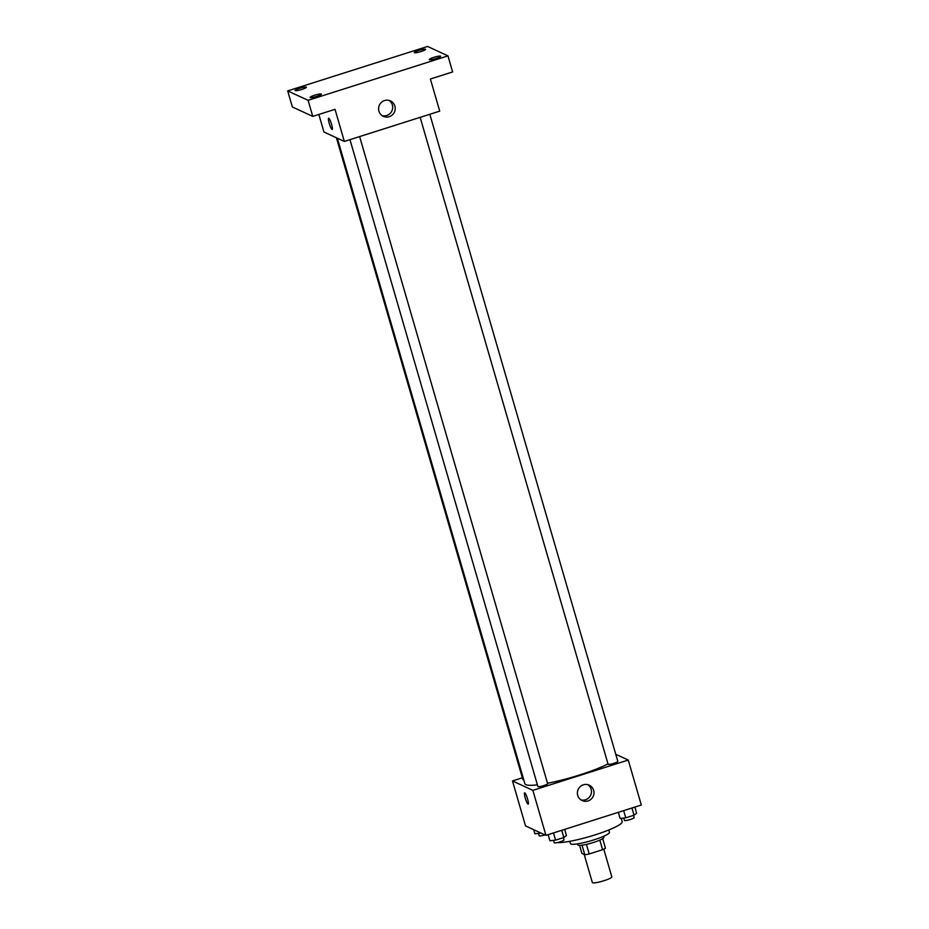 <?xml version="1.0" encoding="UTF-8"?>
<svg xmlns="http://www.w3.org/2000/svg" width="929" height="929" viewBox="0 0 929 929"><rect width="100%" height="100%" fill="white"/><g stroke="black" fill="none" stroke-linecap="round" stroke-linejoin="round"><path stroke-width="1.39" d="M584.19 854.471L592.342 882.55A10.149 1.498 -16.2 0 0 602.503 881.156A10.149 1.498 -16.2 0 0 611.828 876.883L603.769 849.152M599.82 840.141L602.596 849.698L589.207 853.96A13.099 1.928 -16.2 0 1 584.794 854.75L581.926 853.426L579.591 845.402M602.596 849.698A13.099 1.928 -16.2 0 0 605.453 848.189L602.7 838.69M603.571 836.321L603.885 837.401A13.529 1.997 163.8 0 1 591.448 843.079A13.529 1.997 163.8 0 1 577.896 844.949L577.583 843.869M586.431 844.38L589.207 853.96M582.018 845.204L584.794 854.75M608.774 829.992L609.447 832.291A20.299 2.996 163.8 0 1 590.786 840.826A20.299 2.996 163.8 0 1 570.464 843.613L569.802 841.314M621.234 818.321L622.198 821.619A35.511 5.237 163.8 0 1 596.163 834.532A35.511 5.237 163.8 0 1 557.121 842.603M615.776 754.29L628.248 760.05L641.312 805.025L545.938 835.334L525.535 825.916L512.471 780.941L522.353 777.794M337.355 138.212L524.885 783.704A47.356 6.979 -16.2 0 0 537.415 784.854M547.518 783.252A47.356 6.979 -16.2 0 0 607.996 763.893M628.248 760.05L532.874 790.358L512.471 780.941M349.966 139.664L537.903 786.538A5.075 0.743 -16.2 0 0 542.977 785.841A5.075 0.743 -16.2 0 0 547.645 783.704L359.639 136.586M336.414 137.782L522.876 779.594A5.075 0.743 -16.2 0 0 523.735 779.768M429.825 114.279L617.831 761.397A5.075 0.743 163.8 0 1 613.581 763.406A5.075 0.743 163.8 0 1 608.193 764.323A5.075 0.743 163.8 0 1 608.089 764.219L420.152 117.356M532.874 790.358L545.938 835.334M593.666 790.347A8.477 8.268 -65.2 0 1 582.135 800.577A8.477 8.268 -65.2 0 1 578.186 789.406A8.477 8.268 -65.2 0 1 593.666 790.347M528.206 804.142A5.922 0.975 72.4 0 1 528.044 804.119A5.922 0.975 72.4 0 1 525.338 798.371A5.922 0.975 72.4 0 1 524.618 792.855A5.922 0.975 72.4 0 1 527.335 798.208A5.922 0.975 72.4 0 1 528.195 804.142A5.922 0.975 72.4 0 1 528.044 804.119A5.922 0.975 72.4 0 1 525.349 798.383A5.922 0.975 72.4 0 1 524.618 792.855M587.929 784.703A8.477 8.268 -65.2 0 1 580.927 799.881M447.975 55.879L308.103 100.332L287.688 90.903L427.561 46.45L447.975 55.879L452.632 71.939L430.382 79.011L439.719 111.132L344.345 141.44L323.942 132.023L318.844 114.464M287.688 90.903L292.356 106.974L312.759 116.392L308.103 100.332M344.345 141.44L335.021 109.32L312.759 116.392M394.871 106.092A8.477 8.268 -65.2 0 1 383.34 116.322A8.477 8.268 -65.2 0 1 379.392 105.151A8.477 8.268 -65.2 0 1 394.871 106.092M332.21 129.526A5.922 0.975 72.4 0 1 332.048 129.503A5.922 0.975 72.4 0 1 329.342 123.754A5.922 0.975 72.4 0 1 328.622 118.238A5.922 0.975 72.4 0 1 331.339 123.592A5.922 0.975 72.4 0 1 332.199 129.526A5.922 0.975 72.4 0 1 332.048 129.503A5.922 0.975 72.4 0 1 329.354 123.754A5.922 0.975 72.4 0 1 328.622 118.238M389.135 100.448A8.477 8.268 -65.2 0 1 382.133 115.626M314.548 95.257A5.922 0.871 163.8 0 1 321.422 94.154A5.922 0.871 163.8 0 1 316.928 96.349A5.922 0.871 163.8 0 1 310.054 97.452A5.922 0.871 163.8 0 1 314.548 95.257M433.75 57.366A5.922 0.871 163.8 0 1 440.625 56.263A5.922 0.871 163.8 0 1 436.131 58.469A5.922 0.871 163.8 0 1 429.256 59.561A5.922 0.871 163.8 0 1 433.75 57.366M418.735 50.433A5.922 0.871 163.8 0 1 425.61 49.33A5.922 0.871 163.8 0 1 421.116 51.525A5.922 0.871 163.8 0 1 414.241 52.628A5.922 0.871 163.8 0 1 418.735 50.433M299.521 88.313A5.922 0.871 163.8 0 1 306.396 87.21A5.922 0.871 163.8 0 1 301.902 89.416A5.922 0.871 163.8 0 1 295.027 90.519A5.922 0.871 163.8 0 1 299.521 88.313M634.844 807.08L636.62 813.189L634.019 815.209L625.763 817.834L620.107 818.437L618.331 812.329M631.929 808.009L634.019 815.209M623.673 810.634L625.763 817.834M623.731 818.054L624.427 820.446A5.075 0.743 -16.2 0 0 629.502 819.75A5.075 0.743 -16.2 0 0 634.17 817.613L633.52 815.372M564.658 829.388L566.435 835.496L563.833 837.517L555.577 840.141L549.91 840.745L548.133 834.637M561.743 830.317L563.833 837.517M553.487 832.941L555.577 840.141M553.533 840.362L554.23 842.754A5.075 0.743 -16.2 0 0 559.316 842.057A5.075 0.743 -16.2 0 0 563.973 839.921L563.322 837.679M541.015 833.058L534.895 833.812L533.687 829.678M538.518 833.429L539.215 835.81A5.075 0.743 -16.2 0 0 544.998 834.904"/></g></svg>

